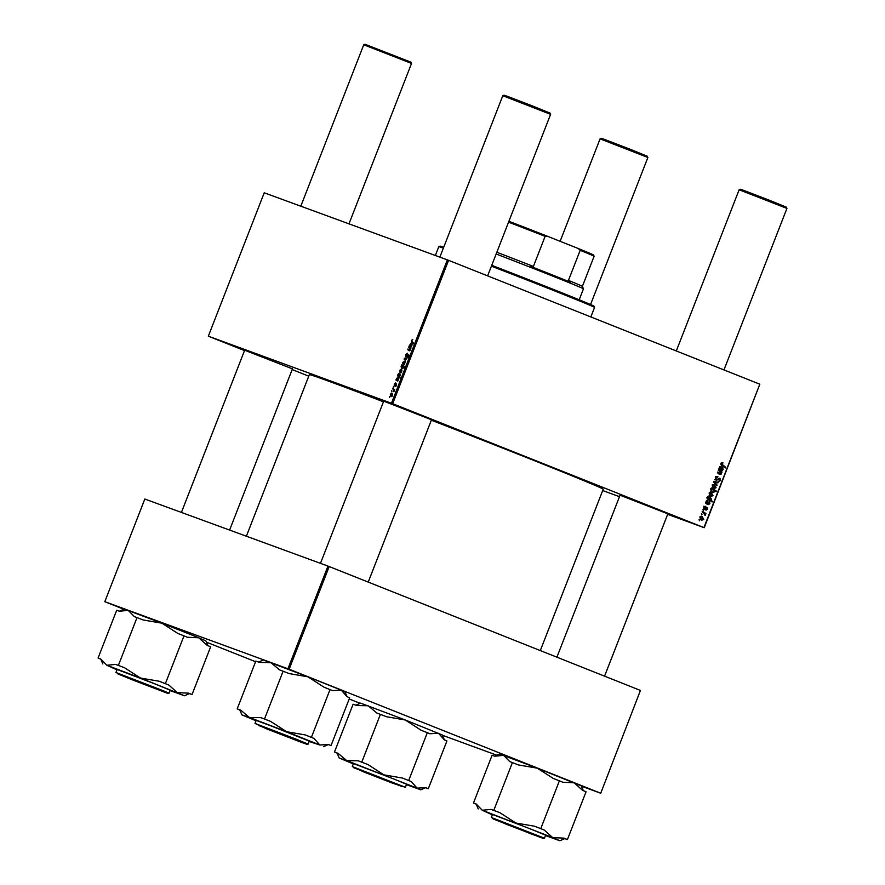 <?xml version="1.0" encoding="UTF-8"?>
<svg xmlns="http://www.w3.org/2000/svg" width="885" height="885" viewBox="0 0 885 885"><rect width="100%" height="100%" fill="white"/><g stroke="black" fill="none" stroke-linecap="round" stroke-linejoin="round"><path stroke-width="1.33" d="M244.658 350.217L292.448 368.857M383.714 401.137L431.515 419.778M620.053 495.202L667.854 513.842M246.373 536.21L309.352 374.665A157.707 1.903 21.3 0 1 329.651 381.546A157.707 1.903 21.3 0 1 383.459 401.79M431.338 420.209A157.707 1.903 21.3 0 1 603.216 489.239L540.304 650.586M308.765 376.169L292.172 369.565M244.514 350.593L208.329 336.178L264.228 192.797L448.573 260.323L392.674 403.704L208.329 336.178M394.245 384.134L395.661 382.895L394.544 385.24L396.347 383.791L396.469 385.373L395.208 386.59L396.148 384.444L394.323 385.893L394.533 384.245M395.916 379.975L397.763 377.043L397.487 380.152L398.372 379.643L398.626 377.818L398.637 379.809L397.487 381.004L395.916 379.975M400.208 372.972L399.589 370.45L401.093 369.244L401.757 371.822L400.208 372.972M411.293 340.415L412.742 339.563L411.647 340.592L413.583 343.867L411.58 342.252L411.658 340.559M401.956 365.693L401.823 364.83L404.556 367.021L404.301 367.673L403.35 366.899L403.217 368.06L401.812 368.956L401.082 366.611L401.956 365.693L403.826 366.434M405.562 361.943L404.379 358.27L406.901 358.491L406.658 359.133L404.545 358.879L405.562 361.943M405.872 357.02L405.706 354.741L407.52 353.215L406.06 354.918L406.093 356.367L408.593 354.343L408.748 356.378L407.067 357.828L408.361 354.996L405.872 357.02M389.566 397.564L389.433 396.613L389.566 397.564M391.469 403.239L447.367 259.858M403.283 365.085L402.664 362.562L404.168 361.368L404.832 363.934L403.283 365.085M409.158 346.024L411.005 343.092L410.717 346.19L411.613 345.692L411.857 343.867L411.879 345.858L410.728 347.053L409.158 346.024M409.578 348.037L408.914 346.643L410.905 348.248L409.29 350.869L407.753 349.63L408.007 348.978L409.534 350.206L409.578 348.037L410.795 348.524M399.655 373.227L400.319 375.505L399.544 376.379L400.319 377.895L397.586 375.694L398.184 374.045L399.622 373.216M390.96 396.712L390.329 394.179L391.834 392.984L392.498 395.562L390.96 396.712M391.889 391.613L391.756 390.65L391.889 391.613M393.261 389.477L392.719 388.161L394.71 389.765L393.902 391.723L393.261 389.477L394.61 390.019M393.582 387.265L393.449 386.314L393.582 387.265M705.666 506.895L704.338 507.437L704.604 508.521L707.159 507.404L707.734 509.185L705.987 510.18L707.259 508.963L706.993 508.078L704.394 509.185L703.863 507.216L705.843 506.231L705.666 506.895L703.785 506.209M706.993 508.078L705.92 507.747M703.818 508.621L705.223 509.14L704.394 509.185M705.555 503.067L706.274 501.032L707.834 500.324L708.122 503.687L709.449 503.377L709.405 501.419L709.903 503.62L708.343 504.638L705.555 503.067M710.81 496.496L709.195 493.531L711.341 492.613L713.022 495.633L710.898 496.529M720.91 463.497L723.045 462.944L721.518 463.784L725.678 467.28L725.423 467.933L721.806 465.61L720.91 463.497M711.883 488.918L711.463 487.923L716.396 491.098L716.142 491.739L714.427 490.622L714.483 491.883L712.436 492.491L710.688 489.693L711.883 488.918M716.795 485.743L713.708 482.148L714.018 481.363L718.144 482.292L717.89 482.933L714.427 482.082L717.071 485.046L716.795 485.743M716.131 480.389L715.323 477.823L717.879 476.628L715.932 478.11L716.33 479.725L719.881 478.166L720.622 480.466L718.255 481.606L720.003 480.19L719.66 478.818L716.186 480.411M716.098 476.705L717.503 477.214L715.954 476.816M699.526 520.8L699.073 519.705L699.526 520.8M703.929 527.582L759.828 384.201L704.239 527.726L392.674 403.704M759.828 384.201L448.573 260.323M713.885 488.608L712.27 485.644L714.416 484.726L716.098 487.746L713.974 488.642M718.797 469.116L719.505 467.07L721.076 466.373L721.364 469.736L722.68 469.415L722.647 467.457L723.145 469.669L721.574 470.687L718.797 469.116M719.959 471.462L718.299 470.389L718.554 469.736L722.138 472.048L721.286 472.313L721.485 473.94L720.169 474.504L717.392 472.723L717.646 472.07L721.076 473.541L719.959 471.462M707.226 498.786L707.978 498.465L707.79 497.127L709.836 496.562L711.584 499.317L710.544 500.08L712.414 501.308L712.159 501.961L707.226 498.786M701.562 520.225L699.947 517.26L702.082 516.353L703.763 519.373L701.65 520.258M701.849 514.849L701.396 513.754L701.849 514.849M703.531 512.857L702.115 511.906L702.369 511.253L705.953 513.566L705.699 514.218L704.958 513.731L705.113 515.512L703.531 512.857M703.542 510.501L703.088 509.406L703.542 510.501M704.239 527.726L667.666 514.329M619.478 496.684L602.707 490.544M360.129 703.332L349.199 698.973M255.577 661.714L206.437 642.156M123.789 609.267L104.806 601.689L287.946 668.761L327.97 566.09L144.83 499.029L104.806 601.689M640.441 690.433L600.727 793.248L640.441 690.433L329.187 566.555L289.152 669.226L287.946 668.761M600.406 793.104L289.152 669.226M600.727 793.248L581.412 786.168M496.939 755.237L442.345 735.247M327.97 566.09L329.187 566.555M699.006 519.86L699.781 520.137M715.301 477.889L715.932 478.11M715.191 479.305L716.33 479.725M719.992 480.234L720.622 480.466M718.487 478.387L719.66 478.818M718.255 478.564L719.085 478.873M716.308 479.106L714.339 479.736M716.253 481.86L717.89 482.933M716.098 482.281L713.863 481.761L715.622 482.413M713.83 481.86L714.427 482.082M715.799 484.582L717.071 485.046M713.531 484.593L714.195 485.389M714.306 487.093L712.093 487.945M712.259 485.666L714.14 487.967L712.48 487.358M712.425 487.336L715.622 487.524L714.228 485.389L712.348 484.703M712.823 484.88L714.084 485.345M714.228 485.389L712.757 485.843M711.308 488.321L716.396 491.098M713.841 490.412L714.427 490.622M712.69 491.219L710.644 491.828M710.71 489.648L712.679 491.839L711.009 491.23M710.954 491.208L714.084 491.474L713.365 489.936L710.677 488.752M712.536 489.438L711.197 489.836M711.363 489.007L712.425 489.394M722.027 462.578L723.045 462.944M721.231 462.944L722.414 463.375M720.888 463.552L721.518 463.784M720.921 464.713L725.678 467.28M719.848 467.922L719.56 469.072L721.364 469.736M719.56 469.072L721.784 470.001M721.352 469.006L719.782 470.023M718.974 468.674L720.921 469.426L720.821 467.014L719.914 467.468L720.921 469.426M719.782 466.638L720.821 467.014M718.399 470.134L722.138 472.048M719.682 473.276L718.377 473.851M717.481 472.49L720.412 473.851M710.456 492.48L711.12 493.266L709.272 492.591M709.184 493.542L711.142 495.877L709.35 495.224L713.022 495.633M711.23 494.98L709.018 495.832M712.547 495.412L711.075 493.255M709.748 492.768L711.02 493.233M711.153 493.277L709.681 493.73M707.425 498.266L707.978 498.465M708.863 496.374L709.626 497.226M706.584 497.812L709.781 499.538L711.584 499.317M709.792 498.664L708.752 499.417L710.544 500.08M708.752 499.417L712.414 501.308M707.989 498.886L709.836 499.56L707.889 498.288M711.086 499.162L709.538 497.193L708.199 497.536L708.387 498.465M707.934 496.861L709.538 497.193M708.111 496.673L709.438 497.16M706.617 501.883L706.33 503.023L708.122 503.687M706.33 503.023L708.542 503.963M708.111 502.968L706.54 503.974M705.732 502.625L707.679 503.388L707.591 500.976L706.684 501.43L707.679 503.388M706.54 500.589L707.591 500.976M704.371 506.419L705.522 506.851M703.697 508.189L704.604 508.521M705.976 507.702L705.168 507.404M704.305 507.747L703.431 508.477M701.197 516.209L701.871 517.006M701.971 518.71L699.758 519.572M699.935 517.283L701.816 519.583L700.157 518.975M700.09 518.953L703.287 519.152L701.894 517.017L700.024 516.331M700.5 516.508L701.761 516.962M701.894 517.017L700.422 517.459M701.329 513.908L702.104 514.185M702.214 511.652L705.953 513.566M704.394 513.532L704.958 513.731M704.759 514.882L705.422 515.125M703.022 509.561L703.796 509.837M406.812 356.655L406.093 356.367M408.096 357.496L407.354 357.208M409.025 355.261L408.372 354.996L409.025 355.261M404.821 359.354L404.069 359.056M406.514 359.122L404.379 358.27M404.832 363.912L403.947 362.02L402.664 362.562M405.02 362.452L403.947 362.02M404.334 364.764L403.538 364.443L404.556 363.801M402.94 362.673L403.538 364.443M403.438 366.136L401.602 365.394M404.434 367.33L403.35 366.899M402.763 366.412L401.392 366.667L402.055 368.315L403.018 367.751L402.763 366.412L404.522 367.109M402.874 368.647L402.055 368.315M413.693 343.092L411.58 342.252M410.153 345.648L409.412 345.36M412.133 344.719L411.569 344.486M410.983 347.053L410.341 346.798M411.337 346.798L409.49 346.057M410.109 344.298L410.474 345.98L410.751 343.734L410.109 344.298M411.359 343.966L410.751 343.734M410.762 348.137L408.66 347.296M410.009 350.526L407.753 349.63M401.757 371.8L400.872 369.908L399.589 370.45M401.945 370.328L400.872 369.908M401.259 372.651L400.462 372.331L401.48 371.689M399.865 370.561L400.462 372.331M399.766 376.567L397.586 375.694M400.02 375.439L399.389 373.868L398.372 375.218L399.124 375.992L400.297 375.55M399.777 376.258L399.124 375.992M396.923 379.61L396.181 379.311M398.892 378.669L398.327 378.448M397.752 381.004L397.111 380.749M398.095 380.749L396.248 380.008M396.867 378.26L397.243 379.93L397.52 377.685L396.867 378.26M398.117 377.928L397.52 377.685M395.097 385.462L394.544 385.24M396.037 386.181L395.418 385.926M392.221 395.429L391.624 393.637L390.617 394.29L391.214 396.071L392.509 395.54M392.697 394.068L391.624 393.637M392.011 396.38L391.214 396.071M394.588 389.654L392.464 388.814M491.739 265.312A82.648 0.996 21.3 0 1 594.023 306.188L594.565 307.416A83.599 1.007 -158.7 0 0 594.565 307.416A83.599 1.007 -158.7 0 0 491.396 266.186M443.374 248.121A83.599 1.007 -158.7 0 0 438.794 246.683A83.599 1.007 -158.7 0 0 438.783 246.694L435.365 255.466M438.794 246.683L440.022 246.141A82.648 0.996 21.3 0 1 443.706 247.269M492.37 814.853L482.248 810.24L552.716 837.63L544.275 830.064L534.584 826.225L515.9 823.028L499.97 812.762L491.109 809.399L482.248 810.24L476.141 803.989L473.464 803.027L476.152 804.133M544.275 830.064A47.602 0.575 -158.7 0 0 539.573 828.194A47.602 0.575 -158.7 0 0 534.584 826.225M528.378 832.232L542.472 838.029L530.978 833.847L492.912 818.714L528.378 832.232M530.513 828.968L492.514 814.477L491.341 817.486L544.452 838.195L545.625 835.186L530.513 828.968M473.464 803.027L492.104 755.237L494.77 756.199L503.642 755.359L509.749 761.598L518.599 764.972L537.295 768.158L553.225 778.424L559.397 780.824L540.768 828.625M512.415 762.571L493.786 810.361M559.397 780.824L562.904 782.263L574.111 782.76L582.562 790.327L586.069 791.765L567.429 839.555L563.922 838.117L552.716 837.63L559.873 840.75L545.481 835.562M559.873 840.75L564.796 838.593L567.429 839.555M494.759 756.199L499.66 754.042L537.295 768.158L581.268 785.869L583.381 790.659M564.796 838.593A47.602 0.575 -158.7 0 0 563.922 838.117M499.97 812.762A47.602 0.575 -158.7 0 0 491.109 809.399M476.141 803.989A47.602 0.575 -158.7 0 0 476.097 804.011L478.254 808.934M353.314 763.932L339.198 758.003L346.743 760.613L417.112 788.137L411.271 781.566L402.52 778.07L383.847 774.84L367.95 764.54L358.182 760.801L346.743 760.613L338.07 753.345L334.475 752.018L337.041 753.102A47.602 0.575 -158.7 0 1 338.07 753.345M411.271 781.566A47.602 0.575 -158.7 0 0 407.078 779.884A47.602 0.575 -158.7 0 0 402.52 778.07M392.984 782.771L353.845 767.782L392.984 782.771M395.396 779.608L353.458 763.556L352.285 766.565L405.385 787.274L406.558 784.265L395.396 779.608M334.475 752.018L353.104 704.228L356.699 705.555L368.138 705.743L376.822 713.011L386.579 716.75L405.241 719.97L421.149 730.269L427.322 732.68L408.693 780.481M380.406 714.339L361.777 762.129M427.322 732.68L429.9 733.765L438.506 733.267L444.358 739.849L446.936 740.933L428.307 788.723L425.729 787.639L417.112 788.137L420.817 789.829L406.414 784.641M425.608 787.727L428.307 788.723M355.803 705.223L360.593 703.121L405.241 719.97L442.212 734.937L444.37 739.849M425.74 787.672A47.602 0.575 -158.7 0 0 425.729 787.639L420.817 789.829M367.95 764.54A47.602 0.575 -158.7 0 0 358.182 760.801M237.191 708.885L255.831 661.084L259.416 662.411L270.854 662.6L279.538 669.868L289.295 673.607L307.969 676.826L341.234 690.123L347.075 696.705L349.663 697.789L331.023 745.579L328.446 744.495L319.839 745.004L313.987 738.422L305.236 734.926L286.574 731.707L270.666 721.408L260.898 717.658L249.459 717.481L240.786 710.212L237.191 708.885L239.769 709.958A47.602 0.575 -158.7 0 1 240.786 710.212M258.52 662.091L263.321 659.978L307.969 676.826L323.877 687.136L332.627 690.632L341.234 690.123L344.929 691.804L347.086 696.705M266.993 728.997L306.133 743.975L266.993 728.997M308.113 744.13L309.285 741.121L270.611 725.722L256.174 720.423L255.002 723.432L296.94 739.473L308.113 744.13L306.973 744.362L266.263 728.731L302.559 742.792L296.42 739.893L260.135 725.833L266.274 728.731L255.002 723.432M283.123 671.195L264.493 718.985M330.039 689.548L311.409 737.338M328.324 744.584L331.023 745.579M256.03 720.788L241.915 714.87L249.459 717.481L286.574 731.707L319.839 745.004L309.142 741.497M313.987 738.422A47.602 0.575 -158.7 0 0 305.236 734.926M270.666 721.408A47.602 0.575 -158.7 0 0 260.898 717.658M328.457 744.528A47.602 0.575 -158.7 0 0 328.446 744.495L323.534 746.686M98.069 658.042L116.698 610.252L119.375 611.214L128.237 610.373L134.343 616.613L143.204 619.987L161.889 623.173L198.716 637.775L207.156 645.342L210.663 646.78L192.034 694.57L188.527 693.132L177.321 692.645L168.88 685.078L159.189 681.24L140.494 678.043L124.564 667.777L115.714 664.414L106.842 665.255L100.735 659.004L98.069 658.042L100.757 659.148M119.353 611.214L124.254 609.057L161.889 623.173L177.819 633.439L187.509 637.277L198.716 637.775L205.873 640.884L207.986 645.674M131.599 679.536L117.506 673.728L129.243 678.01L167.077 693.043L131.599 679.536M169.046 693.209L170.219 690.2L155.118 683.983L117.119 669.491L115.946 672.5L164.997 691.428L169.046 693.209L167.907 693.442L131.069 679.337L166.823 692.833L118.811 674.082L131.069 679.337L115.946 672.5M137.02 617.586L118.391 665.376M184.003 635.839L165.373 683.64M116.975 669.868L106.842 665.255L140.494 678.043L184.478 695.765L189.39 693.608L192.034 694.57M184.478 695.765L170.075 690.577M168.88 685.078A47.602 0.575 -158.7 0 0 159.189 681.24M124.564 667.777A47.602 0.575 -158.7 0 0 115.714 664.414M100.735 659.004A47.602 0.575 -158.7 0 0 100.702 659.026L102.859 663.949M189.39 693.608A47.602 0.575 -158.7 0 0 188.527 693.132M537.527 836.27L494.671 819.41L537.527 836.27M739.141 189.777L740.369 189.235L743.544 190.319L769.342 200.231L786.389 207.178L786.931 208.406L739.13 189.777L676.295 350.958M502.802 95.713L504.03 95.171L507.205 96.255L533.002 106.167L550.05 113.114L550.592 114.342L502.791 95.713L439.867 257.115M301.188 742.205L258.332 725.346L301.188 742.205M600.074 138.856L601.313 138.314L604.488 139.399L630.286 149.299L647.333 156.258L647.875 157.486L600.074 138.856L560.128 241.306M358.79 769.563L401.635 786.422L358.79 769.563M122.451 675.498L165.296 692.369L122.451 675.498M364.974 44.25L410.994 62.193L411.536 63.421L363.735 44.792L364.974 44.25M496.828 252.258A64.605 0.774 21.3 0 1 533.389 266.44L530.9 266.474A65.556 0.796 21.3 0 1 552.815 275.124A65.556 0.796 21.3 0 1 570.25 282.138L568.447 280.401A64.605 0.774 21.3 0 1 582.385 286.353L583.458 288.82A66.497 0.808 -158.7 0 0 583.458 288.82A66.497 0.808 -158.7 0 0 552.926 276.175A66.497 0.808 -158.7 0 0 496.142 254.006M568.447 280.401L580.184 250.311L578.126 248.464A63.654 0.763 21.3 0 1 593.569 255.035L594.112 256.263A64.605 0.774 -158.7 0 0 594.112 256.263A64.605 0.774 -158.7 0 0 580.184 250.311M508.897 221.294A63.654 0.763 21.3 0 1 547.87 236.428L578.126 248.464M547.87 236.428L545.127 236.35A64.605 0.774 -158.7 0 0 508.554 222.157M533.389 266.44L545.127 236.35M717.292 479.46L718.1 479.758M713.985 482.469L715.202 482.911M720.844 464.536L722.193 465.034M718.111 472.9L719.903 473.563M705.467 508.178L706.097 508.41M411.248 346.887L409.877 346.334M398.007 380.838L396.635 380.296M528.909 832.42L493.155 818.935L541.166 837.686L528.909 832.42M393.703 783.037L357.418 768.976L393.703 783.037M717.514 477.214L715.711 476.561M709.482 497.171L707.69 496.518M594.565 307.427L590.848 316.952M491.341 817.486L506.463 824.322L543.29 838.416L544.452 838.195M352.285 766.565L363.547 771.864L392.663 783.225L405.385 787.274M339.198 758.003L337.041 753.091M241.915 714.87L239.758 709.947M604.566 676.162L667.909 513.676M723.963 369.93L786.931 208.417M556.897 657.19L620.119 495.047M550.592 114.353L487.624 275.866M431.57 419.623L368.226 582.098M383.78 400.982L320.47 563.347M647.875 157.486L590.549 304.528M181.414 512.426L244.714 350.062M300.812 206.194L363.735 44.792M229.602 530.071L292.515 368.691M348.989 223.839L411.536 63.432M583.458 288.831L579.188 299.783M582.385 286.364L594.112 256.274"/></g></svg>
